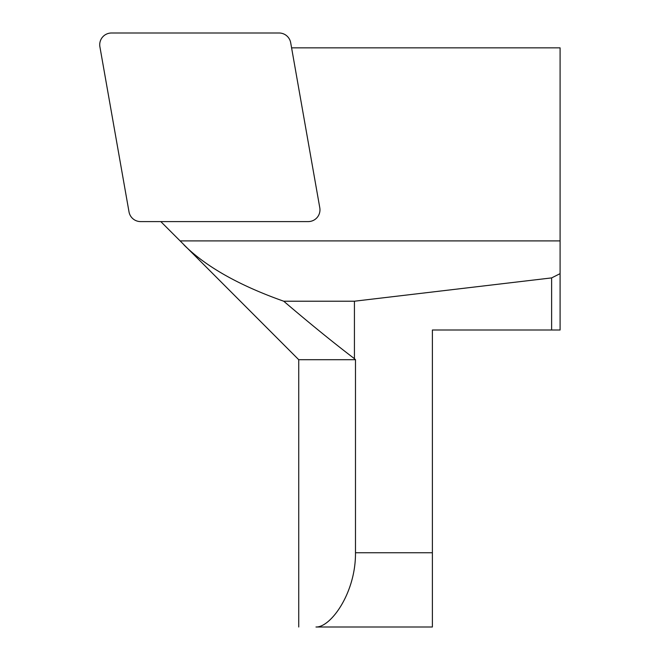 <?xml version="1.0" encoding="UTF-8"?>
<svg xmlns="http://www.w3.org/2000/svg" width="660" height="660" viewBox="0 0 660 660"><rect width="100%" height="100%" fill="white"/><g stroke="black" fill="none" stroke-linecap="round" stroke-linejoin="round"><path stroke-width="0.99" d="M291.588 47.85L560.092 47.85L560.092 240.9L180.114 240.9L160.801 221.595M560.092 240.9L560.092 273.652L551.62 277.901L354.428 301.216L354.428 358.677L355.484 359.7L298.733 359.7L180.114 240.9M354.428 358.677C333.25 342.532 309.68 323.375 283.726 301.216C239.308 285.516 206.077 266.772 184.041 245.008M354.428 301.216L283.726 301.216M355.484 359.7L355.484 552.75C355.839 593.167 330.52 627.627 315.975 627L432.382 627L315.975 627M551.62 277.901L551.62 330L432.382 330L432.382 627M560.092 273.652L560.092 330L551.62 330M111.515 33L279.073 33A12.028 11.88 -50 0 1 290.689 42.743L319.786 207.76A12.095 11.88 40 0 1 308.171 221.595L140.613 221.595A12.028 11.88 130 0 1 129.005 211.852L99.907 46.835A12.095 11.88 -140 0 1 111.515 33M432.382 552.75L355.484 552.75M298.733 359.7L298.733 627"/></g></svg>

